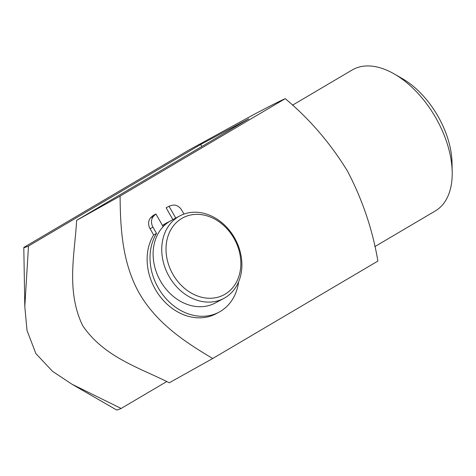 <?xml version="1.0" encoding="UTF-8"?>
<svg xmlns="http://www.w3.org/2000/svg" width="476" height="476" viewBox="0 0 476 476"><rect width="100%" height="100%" fill="white"/><g stroke="black" fill="none" stroke-linecap="round" stroke-linejoin="round"><path stroke-width="0.71" d="M120.089 196.088C120.351 227.879 122.13 262.883 139.355 293.359C156.818 323.62 185.914 342.607 212.73 358.505L169.283 382.775C139.522 367.74 104.131 357.262 82.61 325.566C65.974 290.622 74.72 254.315 76.642 220.358L120.089 196.088L285.255 98.651C279.364 101.257 268.494 106.761 252.655 115.156L188.96 150.011L23.8 247.449C23.854 247.841 25.418 247.371 28.495 246.038L200.694 144.454L248.835 118.774L76.642 220.358M200.694 144.454L201.854 146.489M116.441 409.866C116.495 410.252 118.06 409.788 121.136 408.456L71.995 384.239L52.503 371.316L35.873 353.567L27.031 330.517L24.812 306.705L28.495 246.038M121.136 408.456L166.654 381.603M212.73 358.505L377.896 261.068C372.565 229.575 362.373 199.486 347.319 170.801C330.219 143.038 309.531 118.994 285.255 98.651M24.812 306.705L23.8 247.449M162.608 225.678A46.755 37.967 -118.1 0 1 167.338 222.566A46.755 37.967 -118.1 0 1 169.301 221.608M223.827 298.416L215.2 303.022A46.755 37.967 -118.1 0 1 160.483 281.066A46.755 37.967 -118.1 0 1 171.187 220.513L179.815 215.914A46.755 37.967 -118.1 0 1 235.322 239.297A46.755 37.967 -118.1 0 1 223.827 298.416A46.755 37.967 -118.1 0 1 169.105 276.461A46.755 37.967 -118.1 0 1 179.815 215.914M172.895 274.319A43.637 35.438 -118.1 0 1 199.974 214.486A43.637 35.438 -118.1 0 1 237.411 280.126A43.637 35.438 -118.1 0 1 172.895 274.319M292.46 105.214L352.18 69.984A81.818 47.719 59.5 0 1 394.318 73.994L402.416 78.659A70.133 40.9 59.5 0 1 452.027 162.762L452.2 172.104A81.818 47.719 59.5 0 1 435.326 210.927L374.796 246.639M394.318 73.994A81.818 47.719 59.5 0 1 452.2 172.104M162.518 225.523A46.755 37.967 -118.1 0 1 166.374 223.083L167.338 222.566M163.167 226.653L155.938 213.986L153.052 215.527A60.779 49.361 61.9 0 0 150.684 217.782A9.353 7.592 61.9 0 0 150.089 228.724L153.635 234.948A51.949 42.186 61.9 0 0 160.704 297.304A51.949 42.186 61.9 0 0 216.11 313.72L218.996 312.179A51.949 42.186 61.9 0 0 238.637 281.756M183.974 214.075L181.761 210.202A9.353 7.592 61.9 0 0 172.128 205.293A60.779 49.361 61.9 0 0 169.022 206.263L166.136 207.804L172.871 219.614M155.938 213.986A60.779 49.361 61.9 0 0 153.57 216.241A9.353 7.592 61.9 0 0 152.975 227.183L156.527 233.407L153.635 234.948M156.527 233.407A51.949 42.186 61.9 0 0 163.589 295.763A51.949 42.186 61.9 0 0 218.996 312.179M169.022 206.263L175.763 218.073M152.975 227.183L150.089 228.724M153.57 216.241L150.684 217.782M71.995 384.239L116.483 409.895"/></g></svg>
